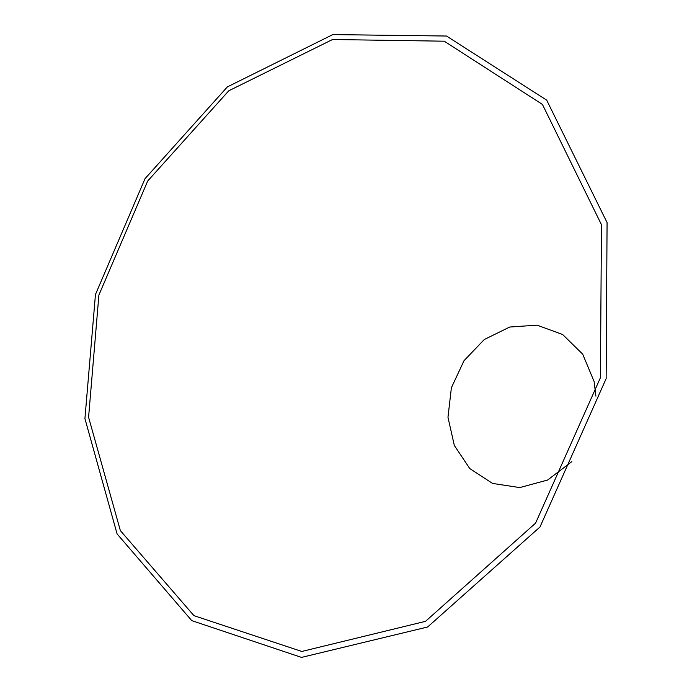 <?xml version="1.0" encoding="UTF-8"?>
<svg xmlns="http://www.w3.org/2000/svg" width="692" height="692" viewBox="0 0 692 692"><rect width="100%" height="100%" fill="white"/><g stroke="black" fill="none" stroke-linecap="round" stroke-linejoin="round"><path stroke-width="1.04" d="M601.46 224.684L542.433 104.431L444.247 41.2L332.558 39.513L228.767 90.799L147.69 181.036L98.895 295.052L88.585 417.241L120.365 530.608L193.924 615.646L301.798 651.457L425.511 621.338L535.582 523.135L600.414 377.711L601.46 224.684M607.074 222.582L546.68 100.141L446.504 36.027L332.8 34.6L227.331 86.924L145.017 178.683L95.461 294.489L84.926 418.617L117.086 533.913L191.753 620.629L301.504 657.4L427.613 627.004L539.976 527.01L606.14 378.654L607.074 222.582M595.907 396.161L594.134 381.586L582.707 354.174L562.639 334.513L537.07 325.162L509.727 327.031L484.296 339.504L464.012 360.696L451.383 387.762L447.975 417.259L454.315 445.44L469.781 468.588L492.574 483.431L519.761 487.583L547.571 480.058L571.851 461.616"/></g></svg>
